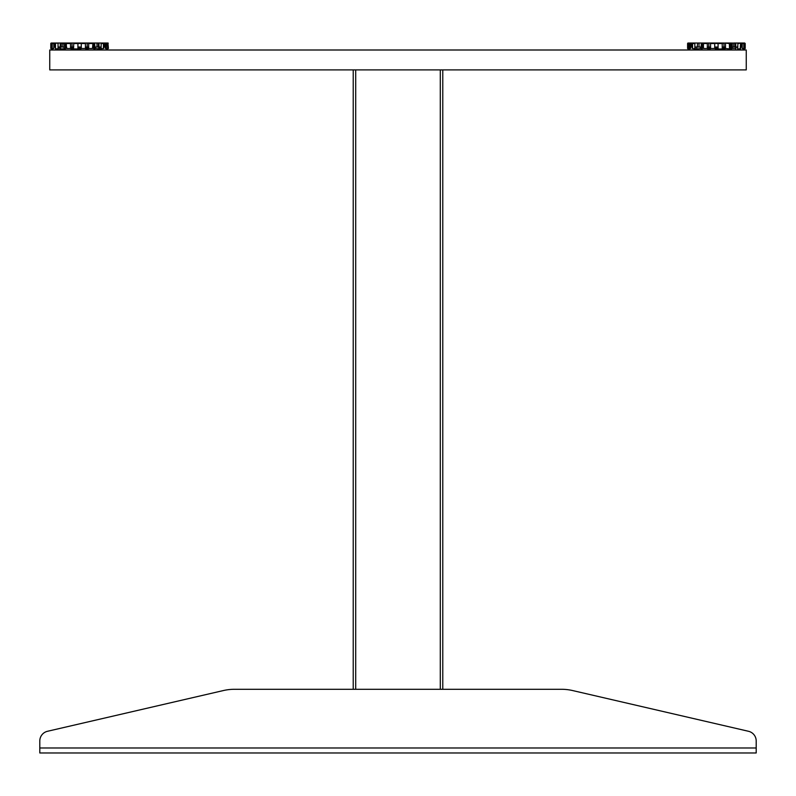 <?xml version="1.0" encoding="UTF-8"?>
<svg xmlns="http://www.w3.org/2000/svg" width="796" height="796" viewBox="0 0 796 796"><rect width="100%" height="100%" fill="white"/><g stroke="black" fill="none" stroke-linecap="round" stroke-linejoin="round"><path stroke-width="1.19" d="M442.775 69.899L442.775 689.286L561.469 689.286A49.75 49.75 0 0 1 572.692 690.57L748.499 731.285L572.692 690.57M355.712 689.286L355.712 69.899L440.288 69.899L440.288 689.286M353.225 69.899L353.225 689.286L234.531 689.286A49.75 49.75 0 0 0 223.308 690.57L47.501 731.285A9.95 9.95 0 0 0 39.8 740.976L39.8 747.991L756.2 747.991L756.2 740.976L756.2 752.966L39.8 752.966L39.8 747.991M47.501 731.285L223.308 690.57M756.2 740.976A9.95 9.95 0 0 0 748.499 731.285M234.531 689.286L561.469 689.286M744.419 48.874L743.265 49.004L744.419 48.874L744.031 43.034L744.738 43.034L743.265 43.034L745.205 43.531L744.658 43.531L744.658 48.506L745.205 48.506L744.111 49.004L745.066 48.506M743.076 49.004L743.076 48.506M743.076 43.531L743.265 43.034L741.981 43.034L744.111 43.034M737.952 43.531L737.136 43.034L740.569 43.163L737.952 43.531L737.584 48.874L740.569 48.874L740.569 43.382M725.076 48.874L725.076 47.014M716.052 47.014L716.052 49.004L723.236 49.004L722.559 48.874L722.559 47.014M707.724 48.874L708.888 49.004L707.724 48.874L707.724 47.014M692.57 48.506L692.57 43.531M730.559 49.004L731.415 49.004L730.559 49.004L730.559 43.034L735.753 43.163L731.415 43.034M731.852 43.163L731.415 49.004L732.26 48.506L732.26 43.531M736.25 47.014L735.753 49.004L735.753 43.163M688.769 49.004L689.724 49.004L689.724 43.034L687.734 43.163L688.769 43.034L688.769 49.004L688.062 49.004L688.689 49.004M688.381 48.874L687.595 48.506L687.734 43.163M694.848 48.506L694.848 43.531L692.291 43.531L692.291 48.506L695.216 48.874L695.216 47.014M725.474 43.531L725.474 48.506L729.604 48.874L729.345 43.531L724.678 43.034L729.723 43.034L729.345 43.531M700.54 47.014L700.54 48.506L697.047 49.004L696.55 47.014M78.297 47.014L78.297 48.874L79.252 49.004L73.441 48.874L73.769 43.531L73.212 43.034L106.465 43.034L105.181 43.034L106.465 43.034L105.181 43.034L106.465 43.034L106.276 49.004L107.171 49.004M106.465 49.004L108.405 48.506L107.938 43.034L106.465 43.034L107.171 43.034L106.465 43.034L106.276 49.004M103.43 48.506L103.43 43.034L107.171 43.034M101.152 48.506L101.152 43.531L103.709 43.531L103.709 48.506L98.953 49.004M85.759 48.874L86.436 49.004L85.759 48.874L85.759 47.014M70.924 48.874L72.088 49.004L70.924 48.874L70.924 47.014M50.934 43.531L51.969 43.034L50.934 43.163L51.969 43.034L51.581 48.874L52.735 48.506M51.889 49.004L50.795 48.536L50.934 43.163M64.148 43.163L64.148 48.874L65.441 49.004L65.441 43.034L63.74 43.531L64.148 48.874L60.247 48.874L60.247 47.014L59.75 49.004L59.75 47.014L59.75 49.004M93.759 49.004L94.615 49.004L93.759 49.004L93.759 43.034L103.659 43.034M95.052 48.874L94.615 43.034M52.924 43.531L52.735 43.034L54.019 43.034L51.262 43.034M733.773 43.034L741.345 43.034L741.345 47.014L741.981 47.014L740.588 47.014M722.231 48.506L722.231 43.531L718.082 43.531L718.082 48.506L718.082 47.014L714.718 47.014M715.425 49.004L715.097 47.014M690.819 43.034L689.535 43.034L691.455 43.034L691.455 47.014L690.819 47.014L690.819 43.034L689.535 43.034L689.535 49.004M741.345 43.034L741.981 43.034L741.345 43.034M710.569 48.506L710.569 43.531L714.718 43.531L714.718 48.506L710.569 48.506L710.569 47.014L707.326 47.014M105.181 47.014L105.181 43.034L104.545 43.034L104.545 47.014L105.181 47.014L103.769 47.014M99.45 47.014L99.45 49.004M79.948 47.014L79.948 49.004L80.575 49.004L79.948 49.004L79.948 47.014M80.903 48.874L80.903 47.014M63.74 43.531L60.247 43.163L60.247 47.014M54.019 43.034L51.969 43.034L54.655 43.034L54.655 47.014L54.019 47.014L54.019 43.034L52.735 43.531M107.231 43.034L108.266 43.163M81.282 47.014L81.282 48.506L81.282 47.014L77.918 47.014M66.396 47.014L66.277 43.034L71.322 43.034L70.526 43.531L70.526 48.506L66.655 48.506L66.655 47.014L66.655 48.506L66.655 47.014L65.441 47.014M49.75 69.899L49.75 49.999L746.25 49.999L746.25 69.899L49.75 69.899M742.19 48.506L743.792 48.506L743.792 43.531L742.19 43.531L742.19 48.506L742.19 43.531M745.205 48.506L745.205 43.531M688.689 43.034L688.062 43.034L688.689 43.034M691.455 47.014L691.973 47.014L691.973 43.034L691.455 43.034M691.973 43.034L697.624 43.034L697.216 47.014M697.047 47.014L694.848 47.014M697.624 47.014L699.027 47.014L699.027 43.034L697.624 43.034M699.027 43.034L708.828 43.034L708.828 47.014M718.082 43.531L708.122 43.034L707.326 43.531L707.326 48.506L703.455 48.506L703.455 47.014L702.241 47.014M700.948 47.014L699.027 47.014M725.474 47.014L723.972 47.014L723.972 43.034L708.828 43.034M710.748 43.034L710.748 43.531M723.972 47.014L722.231 47.014M733.773 43.531L733.773 47.014L732.26 47.014M730.559 47.014L729.345 47.014M723.972 43.034L722.231 43.531M735.176 43.531L735.176 47.014L733.773 47.014M737.952 47.014L735.753 47.014M740.827 43.034L740.827 47.014M744.031 43.034L743.265 43.531M743.265 48.506L743.265 49.004M740.569 43.163L740.21 49.004M735.584 43.531L735.753 48.874M717.375 43.034L722.788 43.034M703.455 48.506L703.455 43.531L701.385 43.034L700.948 48.874L702.241 49.004L702.241 43.034M688.142 48.506L688.381 43.163M695.216 48.874L696.55 49.004M708.888 47.014L708.888 49.004M709.564 47.014L709.564 49.004L710.241 48.874L710.241 47.014M717.375 49.004L717.703 47.014M723.236 47.014L723.236 49.004M723.912 47.014L723.912 49.004L724.678 49.004M737.584 48.874L737.584 47.014M740.23 43.034L743.524 43.034L741.981 43.034L741.981 47.014M692.57 43.034L689.535 43.034M692.341 43.034L701.385 43.034M730.559 43.034L729.723 43.034M735.753 43.034L737.136 43.034M735.584 48.506L732.26 48.506M689.724 43.531L690.61 43.531L690.61 48.506L689.724 48.506M688.142 43.531L687.595 43.531L687.595 48.506M729.604 48.874L729.604 47.014M107.858 48.506L107.619 43.163L107.619 48.874M106.276 48.506L105.39 48.506L105.39 43.531L106.276 43.531M98.784 48.506L98.953 43.163L98.953 48.874L95.46 48.506L95.46 47.014M88.674 48.506L88.674 43.531L87.878 43.034L92.923 43.034L92.545 48.506L88.674 48.506L88.674 47.014L85.431 47.014M60.416 48.506L60.416 47.014M58.416 47.014L58.416 48.874L55.412 48.775L55.431 43.163L58.864 43.034L55.412 43.263M54.655 47.014L55.173 47.014L55.173 43.034L54.655 43.034M60.824 43.531L60.824 47.014L58.048 47.014M55.173 43.034L64.585 43.034M60.824 47.014L62.227 47.014L62.227 43.531M70.526 47.014L72.028 47.014L72.028 43.034L60.824 43.034M63.74 47.014L62.227 47.014M72.028 47.014L73.769 47.014M85.252 43.034L85.252 43.531M87.172 43.034L87.172 47.014M96.973 43.034L96.973 47.014L95.052 47.014M93.759 47.014L92.545 47.014M104.027 43.034L104.027 47.014M98.376 43.034L98.376 47.014L96.973 47.014M101.152 47.014L98.953 47.014M103.43 43.531L103.43 43.034M77.918 48.506L77.918 43.531L73.769 43.531M87.878 43.034L77.918 43.531M60.247 49.004L60.247 43.034L58.864 43.034M58.048 48.506L58.048 43.531M52.924 48.506L52.735 49.004M72.088 47.014L72.088 49.004M72.764 47.014L72.764 49.004L73.441 48.874L73.441 47.014M79.252 47.014L79.252 49.004L79.948 49.004M86.436 47.014L86.436 49.004M87.112 47.014L87.112 49.004L88.276 48.874L88.276 47.014M55.77 43.034L52.735 43.034M65.441 43.034L66.277 43.034M73.212 43.034L71.322 43.034M93.759 43.034L92.923 43.034M50.795 48.506L51.342 48.506L51.342 43.531L50.795 43.531L50.795 48.506M52.208 48.506L53.81 48.506L53.81 43.531L52.208 43.531L52.208 48.506M81.282 48.506L85.431 48.506L85.431 43.531L81.282 43.531L81.282 48.506M100.784 48.874L100.784 47.014M707.326 43.531L703.455 43.531M716.748 49.004L716.748 47.014M92.545 43.531L88.674 43.531M70.526 43.531L66.655 43.531M55.491 48.506L55.491 43.531M740.588 48.775L740.588 43.282M745.205 48.536L745.205 43.501L745.205 48.536"/></g></svg>
